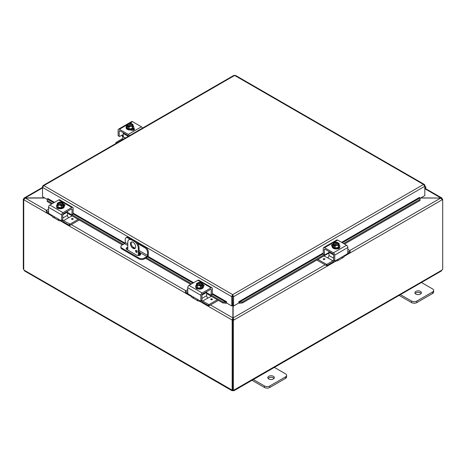 <?xml version="1.0" encoding="UTF-8"?>
<svg xmlns="http://www.w3.org/2000/svg" width="466" height="466" viewBox="0 0 466 466"><rect width="100%" height="100%" fill="white"/><g stroke="black" fill="none" stroke-linecap="round" stroke-linejoin="round"><path stroke-width="0.7" d="M421.118 293.487A3.256 1.876 0 0 0 420.443 292.916A3.256 1.876 0 0 0 415.165 293.487M415.841 294.058A3.256 1.876 180 0 1 414.886 292.73A3.256 1.876 180 0 1 416.895 290.994A3.256 1.876 180 0 1 420.443 291.401A3.256 1.876 180 0 1 421.392 292.73A3.256 1.876 180 0 1 419.388 294.465A3.256 1.876 180 0 1 415.841 294.058M399.112 295.386L411.577 302.585A3.716 2.144 0 0 0 414.204 303.215A3.716 2.144 0 0 0 416.825 302.585L432.582 293.487A3.716 2.144 0 0 0 433.671 291.972L433.671 290.458A3.716 2.144 180 0 1 432.582 291.972L416.825 301.071A3.716 2.144 180 0 1 414.204 301.694A3.716 2.144 180 0 1 411.577 301.071L399.968 294.366M420.973 282.239L432.582 288.937A3.716 2.144 180 0 1 433.671 290.458M131.616 241.936A3.716 2.144 -120 0 0 131.196 243.339A3.716 2.144 -120 0 0 132.565 246.794A3.716 2.144 -120 0 0 135.251 248.221M135.67 246.817A3.716 2.144 60 0 1 134.901 248.518A3.716 2.144 60 0 1 132.041 247.522A3.716 2.144 60 0 1 130.422 243.788A3.716 2.144 60 0 1 131.191 242.087A3.716 2.144 60 0 1 134.051 243.083A3.716 2.144 60 0 1 135.67 246.817M137.144 251.838A1.159 0.67 60 0 1 136.905 252.368A1.159 0.67 60 0 1 136.008 252.059A1.159 0.67 60 0 1 135.501 250.889A1.159 0.67 60 0 1 135.74 250.359A1.159 0.67 60 0 1 136.637 250.673A1.159 0.67 60 0 1 137.144 251.838M136.416 250.481L136.282 250.399A1.159 0.67 -120 0 0 136.282 250.44A1.159 0.67 -120 0 0 137.144 251.885M135.134 241.062L134.359 241.51A5.569 3.215 60 0 1 137.144 244.452A5.569 3.215 60 0 1 138.297 248.337L139.072 247.889A5.569 3.215 -120 0 0 137.919 244.003A5.569 3.215 -120 0 0 135.134 241.062L132.507 239.547A5.569 3.215 -120 0 0 129.723 239.274L128.948 239.722A5.569 3.215 60 0 1 131.732 239.996L132.507 239.547M129.723 239.274L128.948 239.722A5.569 3.215 60 0 0 127.795 242.268L127.795 250.05M138.297 255.589L138.297 248.337M134.359 241.51L131.732 239.996M139.072 247.889L139.072 255.525M274.055 378.392A3.256 1.876 0 0 0 273.379 377.821A3.256 1.876 0 0 0 268.101 378.392M268.777 378.963A3.256 1.876 180 0 1 267.828 377.635A3.256 1.876 180 0 1 269.831 375.899A3.256 1.876 180 0 1 273.379 376.307A3.256 1.876 180 0 1 274.334 377.635A3.256 1.876 180 0 1 272.325 379.371A3.256 1.876 180 0 1 268.777 378.963M252.048 380.297L264.513 387.491A3.716 2.144 0 0 0 267.14 388.12A3.716 2.144 0 0 0 269.767 387.491L285.524 378.392A3.716 2.144 0 0 0 286.607 376.877L286.607 375.363A3.716 2.144 180 0 1 285.524 376.877L269.767 385.976A3.716 2.144 180 0 1 267.14 386.605A3.716 2.144 180 0 1 264.513 385.976L252.904 379.272M273.915 367.144L285.524 373.843A3.716 2.144 180 0 1 286.607 375.363M420.6 198.038L440.76 198.038L420.833 197.899M232.884 305.609L232.884 317.917L232.109 320.026L199.221 301.036M232.884 319.577L232.109 320.026L232.884 319.577L232.884 317.917L210.469 304.98M44.544 197.899L25.24 197.899L24.226 197.957L23.807 198.732L24.098 198.9M52.145 216.119L23.807 199.763L25.24 197.899L42.534 187.915M441.902 198.9L442.193 198.732L441.774 197.957L440.76 197.899L425.219 188.928M46.559 210.347L25.24 198.038L44.777 198.038M336.37 260.855L233.891 320.026L233.117 317.917L233.117 305.743M325.122 264.799L233.117 317.917L233.117 319.577L233.891 320.026L233.39 320.317L232.61 319.868L233.117 319.577M349.85 250.522L440.76 198.038L442.193 199.763L344.263 256.3M442.007 199.069L442.7 199.471L442.193 199.763M442.7 199.471L442.7 269.424A1.043 0.6 -60 0 0 441.855 270.181L441.378 270.985L234.066 390.677L233.128 390.689L233.128 390.118M23.871 199.349L23.3 199.023L23.807 198.732M23.3 199.023L23.3 268.975L23.743 269.231M232.173 320.06L232.173 389.984L232.61 389.727M23.743 199.722L23.743 269.645A1.043 0.6 60 0 1 24.145 270.181L24.622 270.985L231.934 390.677L231.771 390.054A1.043 0.6 60 0 1 231.829 390.007A1.043 0.6 60 0 1 232.173 389.984M24.145 270.181L231.893 389.978M233.128 390.689A1.043 0.6 0 0 0 232.872 390.689L231.934 390.677M232.872 390.689L232.872 389.972M442.257 199.215L442.257 198.766M232.61 319.868L232.61 389.821L233.39 390.269A1.043 0.6 -60 0 1 234.171 390.007A1.043 0.6 -60 0 1 234.229 390.054L234.066 390.677M234.107 389.978L441.855 270.181M233.39 390.269L233.39 320.317M127.795 248.192A2.318 1.34 0 0 0 126.869 248.518A2.318 1.34 0 0 0 126.321 249.019M139.072 252.776L139.992 253.306A2.318 1.34 180 0 1 140.674 254.25A2.318 1.34 180 0 1 139.241 255.49A2.318 1.34 180 0 1 136.713 255.199L126.869 249.514A2.318 1.34 180 0 1 126.187 248.57A2.318 1.34 180 0 1 126.869 247.621A2.318 1.34 180 0 1 127.795 247.295M131.4 239.093L128.628 237.491A3.716 2.144 -120 0 0 126.775 237.31L125.995 237.759A3.716 2.144 60 0 0 125.226 239.454L125.226 242.501A0.926 0.536 -60 0 1 125.034 243.147A0.926 0.536 -60 0 1 124.568 243.636L121.946 245.157A3.716 2.144 180 0 0 120.857 246.671L120.857 247.568A3.716 2.144 0 0 0 121.946 249.083L121.946 248.186A3.716 2.144 180 0 1 120.857 246.671M148.328 251.896L148.328 255.077A1.858 1.072 -60 0 1 147.943 256.376A1.858 1.072 -60 0 1 147.011 257.354L144.268 258.939L144.268 258.042L146.889 256.527A0.926 0.536 120 0 0 147.355 256.038A0.926 0.536 120 0 0 147.547 255.391L147.547 252.345L148.328 251.896A3.716 2.144 -120 0 0 147.559 249.31A3.716 2.144 -120 0 0 145.701 247.347L136.247 241.889M144.268 258.042A3.716 2.144 180 0 1 141.641 258.671A3.716 2.144 180 0 1 139.014 258.042L139.014 258.939A3.716 2.144 0 0 0 141.641 259.568A3.716 2.144 0 0 0 144.268 258.939M145.701 247.347L144.92 247.796A3.716 2.144 60 0 1 146.778 249.759A3.716 2.144 60 0 1 147.547 252.345M126.775 237.31L125.995 237.759A3.716 2.144 60 0 1 127.853 237.94L128.628 237.491M139.014 258.042L121.946 248.186M139.014 258.939L121.946 249.083M136.567 251.325L137.126 251.652M144.92 247.796L137.686 243.619M129.962 239.157L127.853 237.94M140.54 254.698A2.318 1.34 0 0 0 139.992 254.203L139.072 253.673M47.247 200.06L47.276 201.551L47.247 200.06M53.782 202.774L47.398 199.093L47.788 198.493L54.487 202.366M47.41 200.59L52.489 203.52M72.003 214.785L123.274 244.388M146.371 257.721L191.672 283.876M211.185 295.141L223.016 301.974L222.882 302.935L226.01 303.267L226.144 302.3L223.016 301.974M212.339 294.32L226.156 302.294L226.546 301.7L226.546 302.976L231.794 306.011L231.794 296.673L42.534 187.402L43.851 185.608L42.965 185.596L42.534 186.371L42.534 196.739L47.328 199.506M226.01 303.267L226.022 303.255A1.561 0.903 120 0 0 226.546 302.917M239.373 303.267L242.501 302.935L242.367 301.974L239.239 302.3L239.355 303.255A1.561 0.903 -120 0 1 238.831 302.917M323.253 253.784L239.221 302.294L238.837 301.7L323.253 252.962M242.367 301.974L324.097 254.785M343.611 243.52L419.942 199.448L420.076 200.409L419.965 197.963L419.942 199.448M342.318 242.774L419.948 197.957L419.563 197.403M47.276 201.551L51.586 204.038M67.43 213.189L122.372 244.906M139.072 254.553L140.091 255.135M145.474 258.246L190.775 284.4M206.613 293.545L222.882 302.935M242.501 302.935L328.979 253.009M344.508 244.038L420.076 200.409M419.563 197.357L341.607 242.367M232.575 296.225L232.808 305.562L233.583 306.011L233.583 296.673L232.691 294.634L231.794 296.312L231.794 296.673L232.575 296.225L232.575 305.562L231.794 306.011M233.583 306.011L238.831 302.976L238.831 301.7M424.503 185.416L424.817 185.235L424.817 195.604L420.023 198.37M226.546 301.7L212.339 293.498M424.817 185.235L424.386 184.454L423.495 184.472L234.66 75.451L43.851 185.608L232.691 294.634L423.495 184.472L424.817 186.266L233.583 296.673L232.808 296.225M233.769 75.684L235.551 75.684M231.794 296.312L232.691 295.531L232.691 294.634M42.849 186.551L42.534 186.371M424.817 187.233A0.926 0.536 -60 0 1 424.963 187.28A0.926 0.536 -60 0 1 424.817 188.561M424.817 189.406L425.074 189.109A1.858 1.072 120 0 0 425.429 186.476A1.858 1.072 120 0 0 425.231 186.4A1.858 1.072 120 0 0 424.817 186.429M123.234 134.651L122.418 135.117A1.485 0.856 120 0 0 121.777 135.233L119.535 136.532L118.125 135.717L118.125 130.014A1.858 1.072 60 0 1 118.51 129.164A1.858 1.072 60 0 1 119.442 129.257L128.307 134.377A1.858 1.072 60 0 1 129.233 135.356A1.858 1.072 60 0 1 129.402 135.688M142.532 128.109A1.858 1.072 -120 0 0 142.363 127.777A1.858 1.072 -120 0 0 141.437 126.799L132.571 121.678A1.858 1.072 -120 0 0 131.639 121.585L128.185 123.577L131.639 121.585M118.51 129.164L127.556 123.944L118.51 129.164M122.418 135.117L123.123 136.014A1.858 1.072 -120 0 0 123.21 136.177A1.858 1.072 -120 0 0 123.234 136.212M123.111 137.458A3.716 2.144 60 0 1 122.506 136.585A3.716 2.144 60 0 1 121.952 135.338L121.9 135.175M119.413 130.725A0.926 0.536 -120 0 0 119.22 131.15L119.873 130.771A0.926 0.536 -120 0 0 119.413 130.725L119.413 130.725M128.482 136.223A0.926 0.536 -120 0 0 128.331 135.874A0.926 0.536 -120 0 0 127.87 135.385L119.873 130.771M118.125 135.717L118.44 135.897M134.185 129.793A2.085 1.206 0 0 0 133.882 129.571L133.055 129.094M133.736 128.232L133.882 128.313A2.085 1.206 180 0 1 134.493 129.164A2.085 1.206 180 0 1 133.206 130.276A2.085 1.206 180 0 1 130.929 130.014L130.789 129.932M119.22 136.346L119.22 131.15M133.072 125.82A3.862 2.231 180 0 1 133.829 127.148A3.862 2.231 180 0 1 132.694 128.727A3.862 2.231 180 0 1 128.488 129.21A3.862 2.231 180 0 1 126.1 127.148A3.862 2.231 180 0 1 126.857 125.82M133.829 127.148L133.829 127.754A3.862 2.231 180 0 1 132.694 129.332A3.862 2.231 180 0 1 128.488 129.816A3.862 2.231 180 0 1 126.1 127.754L126.1 127.148M133.072 124.643A3.938 0.833 98.8 0 0 132.653 125.261A3.938 0.833 98.8 0 0 132.239 126.437L132.239 128.459L133.072 126.665L133.072 124.643A3.938 2.272 60 0 0 132.327 123.968A4.794 2.767 120 0 0 132.286 123.956L129.099 126.03M131.884 124.189A2.231 1.287 180 0 1 132.193 124.841A2.231 1.287 180 0 1 131.068 125.96A2.231 1.287 180 0 1 128.832 125.954L128.43 126.187A4.794 2.767 120 0 0 128.389 126.239L128.389 127.434L127.602 126.979L127.602 125.785A4.794 2.767 -60 0 1 127.643 125.733L131.499 123.502A4.794 2.767 -60 0 1 131.54 123.513L131.54 124.62M128.389 126.525L127.602 126.979M128.43 126.187A2.784 1.608 0 0 0 130.684 126.397A2.784 1.608 0 0 0 132.653 125.261A2.784 1.608 0 0 0 132.286 123.956M132.239 126.437A3.938 3.105 155.1 0 0 130.684 126.397A3.938 3.105 155.1 0 0 129.134 126.915A3.938 2.272 -120 0 0 128.389 126.239M127.602 125.785A3.938 2.272 -120 0 0 126.857 125.604A3.938 0.833 -81.2 0 1 127.276 124.428A2.784 1.608 0 0 0 127.643 125.733M132.239 128.459L129.134 128.942L126.857 127.626L126.857 125.604M129.134 128.942L129.134 126.915M131.097 123.968A2.231 1.287 0 0 0 127.748 124.958M132.187 124.958A2.231 1.287 0 0 0 131.884 124.422M131.499 123.502A2.784 1.608 0 0 0 129.979 123.234A2.784 1.608 0 0 0 129.245 123.292A2.784 1.608 0 0 0 127.276 124.428A3.938 0.833 -81.2 0 1 127.69 123.81A3.938 3.105 -24.9 0 1 129.245 123.292A3.938 3.105 -24.9 0 1 129.56 123.251A3.938 3.105 -24.9 0 1 129.624 123.245M128.045 125.494A2.231 1.287 180 0 1 127.736 124.841A2.231 1.287 180 0 1 128.861 123.729A2.231 1.287 180 0 1 131.097 123.735M131.045 123.362A3.938 2.272 60 0 1 131.214 123.397A3.938 2.272 60 0 1 131.54 123.513M131.575 129.781A2.085 1.206 180 0 1 131.441 129.868A2.085 1.206 180 0 1 131.01 130.061M132.892 130.334A3.716 2.144 0 0 0 133.614 129.42M133.369 130.235A3.716 2.144 0 0 0 133.678 129.455M125.401 138L123.234 136.748A1.858 1.072 -60 0 1 122.849 138.041A1.858 1.072 -60 0 1 121.917 139.019L115.999 142.439L115.871 143.505M123.42 132.816A0.926 0.536 120 0 0 123.234 133.457L128.255 136.352M115.999 143.429L115.871 142.619M115.999 142.8L116.541 143.114M123.234 136.748L123.234 133.457M339.621 247.562A2.085 1.206 180 0 1 339.621 247.592A2.085 1.206 180 0 1 339.009 248.442A2.085 1.206 180 0 1 337.477 248.797M341.642 257.162A3.716 2.144 -120 0 0 343.494 257.349A3.716 2.144 -120 0 0 344.048 256.731L345.318 255.042L347.782 253.51L347.875 247.498A1.858 1.072 -120 0 0 347.49 246.205A1.858 1.072 -120 0 0 346.558 245.227L337.693 240.107A1.858 1.072 -120 0 0 336.767 240.013L323.637 247.592A1.858 1.072 60 0 1 324.563 247.685L333.429 252.805A1.858 1.072 60 0 1 334.361 253.784A1.858 1.072 60 0 1 334.745 255.077L334.745 260.779L333.965 260.331M345.318 255.042L337.302 259.667L338.025 259.585L338.13 260.144A3.716 2.144 60 0 1 337.582 260.762L337.582 260.762A3.716 2.144 60 0 1 335.724 260.576L335.724 260.576M343.494 257.349L337.582 260.762L343.494 257.349M326.998 264.257L326.369 264.257L326.369 265.521L326.998 265.521L326.998 264.257L332.916 260.838A1.858 1.072 120 0 0 333.65 260.156L333.65 254.954A0.926 0.536 -120 0 0 333.458 254.302A0.926 0.536 -120 0 0 332.992 253.813L325 249.199A0.926 0.536 -120 0 0 324.534 249.153L324.534 249.153A0.926 0.536 -120 0 0 324.342 249.578L325 249.199M338.13 260.144L337.302 259.667L335.06 260.96L333.743 260.354L334.745 260.779M328.979 252.467L324.656 254.96L323.567 254.325M324.342 254.774L323.253 254.145L324.435 254.978L324.342 249.578M332.258 245.652A2.085 1.206 0 0 0 331.815 245.949M332.171 246.199L332.118 246.17A2.085 1.206 180 0 1 331.507 245.32A2.085 1.206 180 0 1 333.056 244.155M323.253 254.145L323.253 248.442A1.858 1.072 60 0 1 323.637 247.592L336.767 240.013M339.143 244.796A3.862 2.231 180 0 1 339.9 246.124A3.862 2.231 180 0 1 338.765 247.696A3.862 2.231 180 0 1 334.559 248.18A3.862 2.231 180 0 1 332.171 246.124A3.862 2.231 180 0 1 332.928 244.796M339.9 246.124L339.9 246.73A3.862 2.231 180 0 1 338.765 248.302A3.862 2.231 180 0 1 334.559 248.786A3.862 2.231 180 0 1 332.171 246.73L332.171 246.124M334.46 245.495L333.673 245.949L333.673 244.761A4.794 2.767 -60 0 1 333.714 244.702L337.57 242.477A4.794 2.767 -60 0 1 337.611 242.483L337.611 243.59M339.143 243.619A3.938 0.833 98.8 0 0 338.724 244.231A3.938 0.833 98.8 0 0 338.31 245.413L338.31 247.434L339.143 245.64L339.143 243.619A3.938 2.272 60 0 0 338.398 242.937A4.794 2.767 120 0 0 338.357 242.932L337.955 243.165A2.231 1.287 180 0 1 338.264 243.817A2.231 1.287 180 0 1 337.139 244.935A2.231 1.287 180 0 1 334.903 244.924L334.501 245.157A4.794 2.767 120 0 0 334.46 245.215L334.46 246.409L333.673 245.949M337.955 243.165L335.171 245M333.673 244.761A3.938 2.272 -120 0 0 332.928 244.58A3.938 0.833 -81.2 0 1 333.347 243.403A2.784 1.608 0 0 0 333.714 244.702M337.116 242.337A3.938 2.272 60 0 1 337.285 242.372A3.938 2.272 60 0 1 337.611 242.483M337.57 242.477A2.784 1.608 0 0 0 336.05 242.209A2.784 1.608 0 0 0 335.316 242.262A3.938 3.105 -24.9 0 1 335.631 242.227A3.938 3.105 -24.9 0 1 335.695 242.221M334.501 245.157A2.784 1.608 0 0 0 336.755 245.372A2.784 1.608 0 0 0 338.724 244.231A2.784 1.608 0 0 0 338.357 242.932M338.252 243.934A2.231 1.287 0 0 0 337.955 243.392M337.168 242.937A2.231 1.287 0 0 0 333.813 243.934M334.116 244.469A2.231 1.287 180 0 1 333.807 243.817A2.231 1.287 180 0 1 334.932 242.699A2.231 1.287 180 0 1 337.168 242.71M335.316 242.262A2.784 1.608 0 0 0 333.347 243.403A3.938 0.833 -81.2 0 1 333.761 242.786A3.938 3.105 -24.9 0 1 335.316 242.262M338.31 245.413A3.938 3.105 155.1 0 0 336.755 245.372A3.938 3.105 155.1 0 0 335.205 245.891A3.938 2.272 -120 0 0 334.46 245.215M338.31 247.434L335.205 247.918L335.205 245.891M335.205 247.918L332.928 246.601L332.928 244.58M333.65 258.234L328.979 255.531A1.858 1.072 -60 0 1 328.594 256.824A1.858 1.072 -60 0 1 327.662 257.809L332.916 260.838M334.25 260.645A3.716 2.144 -60 0 1 332.59 262.288L326.998 265.521M329.165 251.605A0.926 0.536 120 0 0 328.979 252.24L333.65 254.937M347.875 249.386L350.001 250.609L350.129 252.054L347.776 253.521M323.841 255.974L327.656 257.809M324.627 258.793A0.816 0.472 180 0 1 324.866 259.131A0.816 0.472 180 0 1 324.365 259.568A0.816 0.472 180 0 1 323.474 259.463A0.816 0.472 180 0 1 323.235 259.131A0.816 0.472 180 0 1 323.736 258.694A0.816 0.472 180 0 1 324.627 258.793M328.979 255.531L328.979 252.24M326.369 264.257L317.928 259.387M326.369 265.521L316.833 260.016M350.129 250.795L350.001 252.234M347.875 252.205L350.001 250.976M58.932 208.617A2.085 1.206 180 0 1 57.4 208.267A2.085 1.206 180 0 1 56.788 207.417A2.085 1.206 180 0 1 56.788 207.382M61.663 220.599L62.759 219.969L61.663 220.599L61.663 214.902A1.858 1.072 -60 0 1 62.048 213.609A1.858 1.072 -60 0 1 62.98 212.624L71.846 207.51A1.858 1.072 -60 0 1 72.772 207.417L59.642 199.832A1.858 1.072 120 0 0 58.71 199.926L49.845 205.046A1.858 1.072 120 0 0 48.918 206.024A1.858 1.072 120 0 0 48.534 207.318L48.627 213.329L46.408 212.059L46.274 210.615L48.534 209.205M60.685 220.401L60.685 220.401A3.716 2.144 -60 0 1 58.827 220.581A3.716 2.144 -60 0 1 58.273 219.969L58.384 219.404L59.106 219.486L51.091 214.861L52.361 216.556A3.716 2.144 120 0 0 52.914 217.168L52.914 217.168A3.716 2.144 120 0 0 54.767 216.981M58.827 220.581L52.914 217.168L58.827 220.581M71.409 209.018L72.067 209.397A0.926 0.536 120 0 0 71.875 208.978L71.875 208.978A0.926 0.536 120 0 0 71.409 209.018L63.411 213.638A0.926 0.536 120 0 0 62.951 214.127A0.926 0.536 120 0 0 62.759 214.774L67.43 212.059A0.926 0.536 -120 0 0 67.244 211.424M51.091 214.861L48.627 213.329M62.665 220.173L61.57 220.808L59.106 219.486L58.273 219.969M59.642 199.832L72.772 207.417A1.858 1.072 -60 0 1 73.156 208.267L73.063 214.174L71.747 214.779L67.43 212.286M72.067 209.397L71.974 214.803L73.063 214.174M64.593 205.768A2.085 1.206 -0 0 0 64.151 205.477M63.353 203.974A2.085 1.206 180 0 1 64.902 205.139A2.085 1.206 180 0 1 64.291 205.989L64.238 206.024M69.411 224.076L69.411 225.34L70.04 225.34L70.04 224.076L63.492 220.663A1.858 1.072 -120 0 1 62.759 219.975L62.759 214.774M63.481 204.621A3.862 2.231 180 0 1 64.238 205.943A3.862 2.231 180 0 1 61.85 208.005A3.862 2.231 180 0 1 57.644 207.521A3.862 2.231 180 0 1 56.508 205.943A3.862 2.231 180 0 1 57.266 204.621M64.238 205.943L64.238 206.549A3.862 2.231 180 0 1 61.85 208.611A3.862 2.231 180 0 1 57.644 208.127A3.862 2.231 180 0 1 56.508 206.549L56.508 205.943M58.798 203.415L58.798 202.308A4.794 2.767 60 0 1 58.838 202.296L62.694 204.527A4.794 2.767 60 0 1 62.735 204.58L62.735 205.774L61.949 205.32M58.052 202.751A4.794 2.767 -120 0 0 58.011 202.762A3.938 2.272 -60 0 0 57.266 203.438A3.938 0.833 -98.8 0 1 57.685 204.056A2.784 1.608 -0 0 0 59.654 205.191A2.784 1.608 -0 0 0 61.908 204.982L61.506 204.749A2.231 1.287 180 0 1 59.269 204.755A2.231 1.287 180 0 1 58.145 203.636A2.231 1.287 180 0 1 58.454 202.984L58.052 202.751A2.784 1.608 -0 0 0 57.685 204.056A3.938 0.833 -98.8 0 1 58.099 205.232A3.938 3.105 -155.1 0 1 59.654 205.191A3.938 3.105 -155.1 0 1 61.203 205.71A3.938 2.272 120 0 1 61.949 205.034A4.794 2.767 -120 0 0 61.908 204.982M61.238 204.824L58.454 202.984M62.735 205.774L61.949 206.228L61.949 205.034M60.714 202.04A3.938 3.105 24.9 0 1 60.778 202.046A3.938 3.105 24.9 0 1 61.093 202.087A2.784 1.608 -0 0 0 60.359 202.028A2.784 1.608 -0 0 0 58.838 202.296M58.798 202.308A3.938 2.272 -60 0 1 59.124 202.197A3.938 2.272 -60 0 1 59.293 202.157M62.694 204.527A2.784 1.608 -0 0 0 63.061 203.223A3.938 0.833 81.2 0 1 63.481 204.399A3.938 2.272 120 0 0 62.735 204.58M63.481 204.399L63.481 206.426L61.203 207.737L61.203 205.71M58.454 203.217A2.231 1.287 -0 0 0 58.151 203.753M62.59 203.753A2.231 1.287 -0 0 0 59.24 202.762M59.24 202.529A2.231 1.287 180 0 1 61.477 202.524A2.231 1.287 180 0 1 62.601 203.636A2.231 1.287 180 0 1 62.293 204.294M63.061 203.223A2.784 1.608 -0 0 0 61.093 202.087A3.938 3.105 24.9 0 1 62.648 202.605A3.938 0.833 81.2 0 1 63.061 203.223M61.203 207.737L58.099 207.254L58.099 205.232M58.099 207.254L57.266 205.465L57.266 203.438M72.253 215.974L68.747 217.628A1.858 1.072 60 0 1 67.815 216.649A1.858 1.072 60 0 1 67.43 215.356L67.43 212.059M69.411 225.34L63.819 222.113A3.716 2.144 60 0 1 62.159 220.47M46.408 212.059L46.274 210.615M72.935 219.282A0.816 0.472 180 0 1 72.044 219.387A0.816 0.472 180 0 1 71.543 218.95A0.816 0.472 180 0 1 71.781 218.618A0.816 0.472 180 0 1 72.673 218.513A0.816 0.472 180 0 1 73.174 218.95A0.816 0.472 180 0 1 72.935 219.282M46.408 210.795L48.534 212.024M70.04 225.34L79.261 220.016M70.04 224.076L78.171 219.387M198.114 288.972A2.085 1.206 180 0 1 196.582 288.623A2.085 1.206 180 0 1 195.97 287.772A2.085 1.206 180 0 1 195.97 287.738M200.846 300.96L201.941 300.325L200.846 300.96L200.846 295.258A1.858 1.072 -60 0 1 201.23 293.964A1.858 1.072 -60 0 1 202.162 292.986L211.028 287.866A1.858 1.072 -60 0 1 211.954 287.772L198.825 280.194A1.858 1.072 120 0 0 197.899 280.282L189.033 285.402A1.858 1.072 120 0 0 188.101 286.38A1.858 1.072 120 0 0 187.716 287.679L187.81 293.691L190.274 295.217L191.543 296.912A3.716 2.144 120 0 0 192.097 297.524L192.097 297.524A3.716 2.144 120 0 0 193.955 297.343M199.867 300.756L199.867 300.756A3.716 2.144 -60 0 1 198.009 300.937A3.716 2.144 -60 0 1 197.462 300.325L197.567 299.76L198.289 299.848L190.274 295.217M198.009 300.937L192.097 297.524L198.009 300.937M210.591 289.38L211.249 289.759A0.926 0.536 120 0 0 211.057 289.334L211.057 289.334A0.926 0.536 120 0 0 210.591 289.38L202.599 293.994A0.926 0.536 120 0 0 202.133 294.483A0.926 0.536 120 0 0 201.941 295.129L206.613 292.421A0.926 0.536 -120 0 0 206.426 291.78M201.848 300.529L200.759 301.164L198.289 299.848L197.462 300.325M198.825 280.194L211.954 287.772A1.858 1.072 -60 0 1 212.339 288.623L212.246 294.529L210.935 295.135L206.613 292.642M211.249 289.759L211.156 295.159L212.246 294.529M203.776 286.13A2.085 1.206 -0 0 0 203.333 285.833M202.535 284.33A2.085 1.206 180 0 1 204.085 285.495A2.085 1.206 180 0 1 203.473 286.351L203.421 286.38M208.593 304.438L208.593 305.696L209.228 305.696L209.228 304.438L208.593 304.438L202.675 301.019A1.858 1.072 -120 0 1 201.941 300.331L201.941 295.129M202.663 284.976A3.862 2.231 180 0 1 203.421 286.299A3.862 2.231 180 0 1 201.032 288.361A3.862 2.231 180 0 1 196.827 287.877A3.862 2.231 180 0 1 195.697 286.299A3.862 2.231 180 0 1 196.448 284.976M203.421 286.299L203.421 286.905A3.862 2.231 180 0 1 201.032 288.967A3.862 2.231 180 0 1 196.827 288.483A3.862 2.231 180 0 1 195.697 286.905L195.697 286.299M197.98 283.771L197.98 282.664A4.794 2.767 60 0 1 198.021 282.652L201.883 284.883A4.794 2.767 60 0 1 201.918 284.936L201.918 286.13L201.131 285.675M197.235 283.107A4.794 2.767 -120 0 0 197.194 283.118A3.938 2.272 -60 0 0 196.448 283.794A3.938 0.833 -98.8 0 1 196.868 284.411A2.784 1.608 -0 0 0 198.836 285.547A2.784 1.608 -0 0 0 201.091 285.338L200.689 285.105A2.231 1.287 180 0 1 198.452 285.11A2.231 1.287 180 0 1 197.328 283.998A2.231 1.287 180 0 1 197.636 283.34L197.235 283.107A2.784 1.608 -0 0 0 196.868 284.411A3.938 0.833 -98.8 0 1 197.281 285.588A3.938 3.105 -155.1 0 1 198.836 285.547A3.938 3.105 -155.1 0 1 200.392 286.072A3.938 2.272 120 0 1 201.131 285.39A4.794 2.767 -120 0 0 201.091 285.338M200.421 285.18L197.636 283.34M201.918 286.13L201.131 286.584L201.131 285.39M199.897 282.402A3.938 3.105 24.9 0 1 199.961 282.402A3.938 3.105 24.9 0 1 200.275 282.443A2.784 1.608 -0 0 0 199.541 282.39A2.784 1.608 -0 0 0 198.021 282.652M197.98 282.664A3.938 2.272 -60 0 1 198.306 282.553A3.938 2.272 -60 0 1 198.475 282.512M201.883 284.883A2.784 1.608 -0 0 0 202.25 283.578A3.938 0.833 81.2 0 1 202.663 284.755A3.938 2.272 120 0 0 201.918 284.936M202.663 284.755L202.663 286.782L200.392 288.093L200.392 286.072M197.636 283.573A2.231 1.287 -0 0 0 197.339 284.109M201.778 284.109A2.231 1.287 -0 0 0 198.423 283.118M198.423 282.885A2.231 1.287 180 0 1 200.66 282.879A2.231 1.287 180 0 1 201.784 283.998A2.231 1.287 180 0 1 201.475 284.65M202.25 283.578A2.784 1.608 -0 0 0 200.275 282.443A3.938 3.105 24.9 0 1 201.83 282.961A3.938 0.833 81.2 0 1 202.25 283.578M200.392 288.093L197.281 287.615L197.281 285.588M197.281 287.615L196.448 285.821L196.448 283.794M202.675 301.019L207.929 297.984A1.858 1.072 60 0 1 206.997 297.005A1.858 1.072 60 0 1 206.613 295.712L206.613 292.421M208.593 305.696L203.001 302.469A3.716 2.144 60 0 1 201.341 300.826M187.815 293.702L185.462 292.234L185.59 290.79L187.716 289.561M207.935 297.99L211.442 296.329M212.117 299.644A0.816 0.472 180 0 1 211.232 299.743A0.816 0.472 180 0 1 210.725 299.306A0.816 0.472 180 0 1 210.964 298.974A0.816 0.472 180 0 1 211.855 298.869A0.816 0.472 180 0 1 212.362 299.306A0.816 0.472 180 0 1 212.117 299.644M185.59 292.415L185.462 290.97M185.59 291.151L187.716 292.38M209.228 305.696L218.443 300.372M209.228 304.438L217.354 299.743M411.577 301.071L411.577 302.585M432.582 291.972L432.582 293.487M416.825 302.585L416.825 301.071M264.513 385.976L264.513 387.491M285.524 376.877L285.524 378.392M269.767 387.491L269.767 385.976M71.286 224.624L185.742 290.702M191.328 296.481L60.038 220.68M72.067 214.599L73.156 213.964L127.795 245.5M139.072 252.013L146.889 256.527M147.547 255.391L139.072 250.498M135.157 248.238L132.484 246.695M127.795 243.986L125.226 242.501M139.992 253.306L139.992 254.203M192.965 283.13L147.547 256.912M73.156 213.143L125.057 243.106M147.967 256.335L193.675 282.722M424.747 184.915L424.305 185.13M141.437 126.799L128.307 134.377M121.952 135.338L123.123 136.014M119.442 129.257L127.107 124.83M129.868 123.234L132.571 121.678M133.882 128.313L133.882 129.571M121.917 139.019L122.774 139.515M324.563 247.685L337.693 240.107M334.745 255.077L347.875 247.498M346.558 245.227L333.429 252.805M324.866 259.143A0.816 0.472 0 0 0 324.627 258.822A0.816 0.472 0 0 0 323.474 258.822A0.816 0.472 0 0 0 323.235 259.143M323.602 259.521L324.499 259.521M58.71 199.926L71.846 207.51M48.534 207.318L61.663 214.902M62.98 212.624L49.845 205.046M63.492 220.663L68.747 217.628M73.174 218.962A0.816 0.472 -0 0 0 72.935 218.641A0.816 0.472 -0 0 0 71.781 218.641A0.816 0.472 -0 0 0 71.543 218.962M71.91 219.346L72.807 219.346M67.43 215.356L62.759 218.053M197.899 280.282L211.028 287.866M187.716 287.679L200.846 295.258M212.339 294.326L211.249 294.955M202.162 292.986L189.033 285.402M212.356 299.318A0.816 0.472 -0 0 0 212.117 298.997A0.816 0.472 -0 0 0 210.964 298.997A0.816 0.472 -0 0 0 210.725 299.318M211.092 299.702L211.989 299.702M206.613 295.712L201.941 298.409M425.47 188.544L441.774 197.957M24.226 197.957L42.534 187.39M233.984 75.311L42.965 185.596M424.386 184.454L235.336 75.311M425.429 186.476L424.817 186.12M131.214 123.397A4.823 4.823 0 0 0 129.56 123.251M133.457 130.206L133.631 129.723M337.285 242.372A4.823 4.823 0 0 0 335.631 242.227M60.778 202.046A4.823 4.823 0 0 0 59.124 202.197M199.961 282.402A4.823 4.823 0 0 0 198.306 282.553"/></g></svg>
